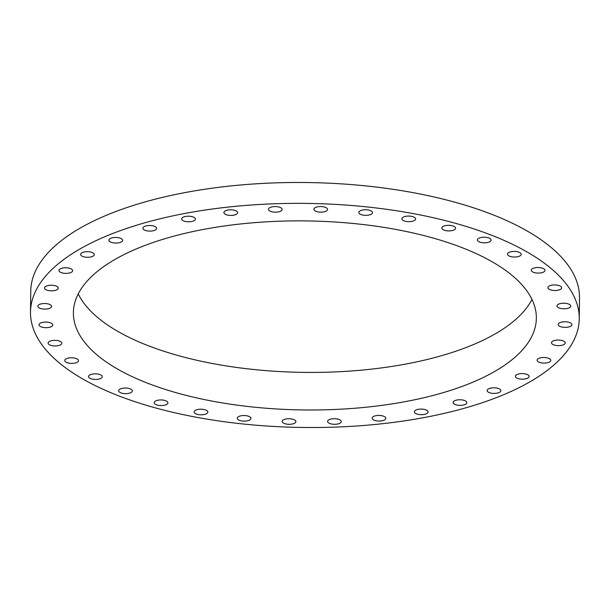 <?xml version="1.0" encoding="UTF-8"?>
<svg xmlns="http://www.w3.org/2000/svg" width="610" height="610" viewBox="0 0 610 610"><rect width="100%" height="100%" fill="white"/><g stroke="black" fill="none" stroke-linecap="round" stroke-linejoin="round"><path stroke-width="0.91" d="M161.635 399.969A6.862 2.798 -179.3 0 0 154.2 402.669A6.862 2.798 -179.3 0 0 160.483 405.536A6.862 2.798 -179.3 0 0 167.918 402.836A6.862 2.798 -179.3 0 0 161.635 399.969M578.272 327.669A274.393 112.042 -179.3 0 0 579.248 318.786A274.393 112.042 -179.3 0 0 317.139 203.626A274.393 112.042 -179.3 0 0 31.476 303.2A274.393 112.042 -179.3 0 0 30.5 312.084A274.393 112.042 -179.3 0 0 292.609 427.252A274.393 112.042 -179.3 0 0 578.272 327.669M74.214 305.114A231.495 94.527 -179.3 0 0 73.391 312.61A231.495 94.527 -179.3 0 0 294.523 409.767A231.495 94.527 -179.3 0 0 535.527 325.755A231.495 94.527 -179.3 0 0 536.35 318.267A231.495 94.527 -179.3 0 0 315.217 221.102A231.495 94.527 -179.3 0 0 74.214 305.114M200.377 409.211A6.862 2.798 -179.3 0 0 194.132 411.925A6.862 2.798 -179.3 0 0 201.613 414.8A6.862 2.798 -179.3 0 0 207.858 412.093A6.862 2.798 -179.3 0 0 200.377 409.211M242.292 415.608A6.862 2.798 -179.3 0 0 237.229 418.246A6.862 2.798 -179.3 0 0 245.883 421.053A6.862 2.798 -179.3 0 0 250.946 418.414A6.862 2.798 -179.3 0 0 242.292 415.608M286.105 418.963A6.862 2.798 -179.3 0 0 282.163 421.441A6.862 2.798 -179.3 0 0 291.938 424.087A6.862 2.798 -179.3 0 0 295.88 421.609A6.862 2.798 -179.3 0 0 286.105 418.963M330.49 419.169A6.862 2.798 -179.3 0 0 327.585 421.411A6.862 2.798 -179.3 0 0 331.268 423.95A6.862 2.798 -179.3 0 0 338.397 423.828A6.862 2.798 -179.3 0 0 341.303 421.579A6.862 2.798 -179.3 0 0 337.62 419.047A6.862 2.798 -179.3 0 0 330.49 419.169M374.098 416.218A6.862 2.798 -179.3 0 0 372.108 418.163A6.862 2.798 -179.3 0 0 376.332 420.808A6.862 2.798 -179.3 0 0 383.827 420.275A6.862 2.798 -179.3 0 0 385.825 418.33A6.862 2.798 -179.3 0 0 381.593 415.684A6.862 2.798 -179.3 0 0 374.098 416.218M415.608 410.217A6.862 2.798 -179.3 0 0 414.373 411.788A6.862 2.798 -179.3 0 0 419.161 414.525A6.862 2.798 -179.3 0 0 426.863 413.527A6.862 2.798 -179.3 0 0 428.09 411.956A6.862 2.798 -179.3 0 0 423.302 409.226A6.862 2.798 -179.3 0 0 415.608 410.217M453.741 401.327A6.862 2.798 -179.3 0 0 453.108 402.486A6.862 2.798 -179.3 0 0 458.476 405.284A6.862 2.798 -179.3 0 0 466.192 403.805A6.862 2.798 -179.3 0 0 466.825 402.653A6.862 2.798 -179.3 0 0 461.457 399.847A6.862 2.798 -179.3 0 0 453.741 401.327M487.359 389.828A6.862 2.798 -179.3 0 0 487.131 390.53A6.862 2.798 -179.3 0 0 493.086 393.381A6.862 2.798 -179.3 0 0 500.619 391.399A6.862 2.798 -179.3 0 0 500.848 390.697A6.862 2.798 -179.3 0 0 494.893 387.846A6.862 2.798 -179.3 0 0 487.359 389.828M515.435 376.073A6.862 2.798 -179.3 0 0 515.404 376.294A6.862 2.798 -179.3 0 0 521.962 379.176A6.862 2.798 -179.3 0 0 529.099 376.683A6.862 2.798 -179.3 0 0 529.129 376.462A6.862 2.798 -179.3 0 0 522.572 373.587A6.862 2.798 -179.3 0 0 515.435 376.073M537.105 360.472A6.862 2.798 -179.3 0 0 544.227 363.095A6.862 2.798 -179.3 0 0 550.799 360.373A6.862 2.798 -179.3 0 0 550.769 360.106A6.862 2.798 -179.3 0 0 543.647 357.49A6.862 2.798 -179.3 0 0 537.074 360.205A6.862 2.798 -179.3 0 0 537.105 360.472M551.722 343.506A6.862 2.798 -179.3 0 0 559.233 345.626A6.862 2.798 -179.3 0 0 565.203 342.927A6.862 2.798 -179.3 0 0 564.967 342.172A6.862 2.798 -179.3 0 0 557.456 340.052A6.862 2.798 -179.3 0 0 551.486 342.759A6.862 2.798 -179.3 0 0 551.722 343.506M558.836 325.687A6.862 2.798 -179.3 0 0 566.522 327.311A6.862 2.798 -179.3 0 0 571.905 324.642A6.862 2.798 -179.3 0 0 571.257 323.43A6.862 2.798 -179.3 0 0 563.571 321.805A6.862 2.798 -179.3 0 0 558.188 324.474A6.862 2.798 -179.3 0 0 558.836 325.687M558.241 307.554A6.862 2.798 -179.3 0 0 565.905 308.69A6.862 2.798 -179.3 0 0 570.708 306.083A6.862 2.798 -179.3 0 0 569.458 304.443A6.862 2.798 -179.3 0 0 561.795 303.3A6.862 2.798 -179.3 0 0 556.991 305.915A6.862 2.798 -179.3 0 0 558.241 307.554M549.938 289.659A6.862 2.798 -179.3 0 0 557.395 290.337A6.862 2.798 -179.3 0 0 561.635 287.806A6.862 2.798 -179.3 0 0 559.614 285.785A6.862 2.798 -179.3 0 0 552.157 285.106A6.862 2.798 -179.3 0 0 547.917 287.638A6.862 2.798 -179.3 0 0 549.938 289.659M534.2 272.548A6.862 2.798 -179.3 0 0 541.276 272.807A6.862 2.798 -179.3 0 0 544.974 270.375A6.862 2.798 -179.3 0 0 542.031 268.034A6.862 2.798 -179.3 0 0 534.955 267.775A6.862 2.798 -179.3 0 0 531.257 270.207A6.862 2.798 -179.3 0 0 534.2 272.548M511.485 256.741A6.862 2.798 -179.3 0 0 521.222 254.317A6.862 2.798 -179.3 0 0 517.25 251.716A6.862 2.798 -179.3 0 0 507.505 254.149A6.862 2.798 -179.3 0 0 511.485 256.741M482.495 242.719A6.862 2.798 -179.3 0 0 491.111 240.111A6.862 2.798 -179.3 0 0 486.01 237.336A6.862 2.798 -179.3 0 0 477.394 239.944A6.862 2.798 -179.3 0 0 482.495 242.719M448.106 230.908A6.862 2.798 -179.3 0 0 455.548 228.201A6.862 2.798 -179.3 0 0 449.265 225.334A6.862 2.798 -179.3 0 0 441.823 228.033A6.862 2.798 -179.3 0 0 448.106 230.908M409.371 221.659A6.862 2.798 -179.3 0 0 415.608 218.944A6.862 2.798 -179.3 0 0 408.136 216.07A6.862 2.798 -179.3 0 0 401.891 218.776A6.862 2.798 -179.3 0 0 409.371 221.659M367.456 215.261A6.862 2.798 -179.3 0 0 372.519 212.623A6.862 2.798 -179.3 0 0 363.865 209.817A6.862 2.798 -179.3 0 0 358.802 212.455A6.862 2.798 -179.3 0 0 367.456 215.261M323.635 211.914A6.862 2.798 -179.3 0 0 327.578 209.428A6.862 2.798 -179.3 0 0 317.802 206.782A6.862 2.798 -179.3 0 0 313.86 209.26A6.862 2.798 -179.3 0 0 323.635 211.914M279.25 211.708A6.862 2.798 -179.3 0 0 282.163 209.459A6.862 2.798 -179.3 0 0 278.473 206.92A6.862 2.798 -179.3 0 0 271.351 207.042A6.862 2.798 -179.3 0 0 268.446 209.291A6.862 2.798 -179.3 0 0 272.129 211.822A6.862 2.798 -179.3 0 0 279.25 211.708M235.643 214.651A6.862 2.798 -179.3 0 0 237.641 212.707A6.862 2.798 -179.3 0 0 233.409 210.061A6.862 2.798 -179.3 0 0 225.913 210.602A6.862 2.798 -179.3 0 0 223.923 212.539A6.862 2.798 -179.3 0 0 228.148 215.185A6.862 2.798 -179.3 0 0 235.643 214.651M194.14 220.66A6.862 2.798 -179.3 0 0 195.368 219.081A6.862 2.798 -179.3 0 0 190.579 216.352A6.862 2.798 -179.3 0 0 182.878 217.343A6.862 2.798 -179.3 0 0 181.65 218.914A6.862 2.798 -179.3 0 0 186.439 221.651A6.862 2.798 -179.3 0 0 194.14 220.66M156 229.543A6.862 2.798 -179.3 0 0 156.633 228.384A6.862 2.798 -179.3 0 0 151.265 225.586A6.862 2.798 -179.3 0 0 143.548 227.065A6.862 2.798 -179.3 0 0 142.915 228.216A6.862 2.798 -179.3 0 0 148.283 231.022A6.862 2.798 -179.3 0 0 156 229.543M122.381 241.041A6.862 2.798 -179.3 0 0 122.61 240.34A6.862 2.798 -179.3 0 0 116.655 237.488A6.862 2.798 -179.3 0 0 109.121 239.471A6.862 2.798 -179.3 0 0 108.893 240.172A6.862 2.798 -179.3 0 0 114.848 243.024A6.862 2.798 -179.3 0 0 122.381 241.041M94.314 254.797A6.862 2.798 -179.3 0 0 94.336 254.576A6.862 2.798 -179.3 0 0 87.787 251.694A6.862 2.798 -179.3 0 0 80.642 254.187A6.862 2.798 -179.3 0 0 80.619 254.408A6.862 2.798 -179.3 0 0 87.169 257.29A6.862 2.798 -179.3 0 0 94.314 254.797M72.643 270.398A6.862 2.798 -179.3 0 0 65.514 267.775A6.862 2.798 -179.3 0 0 58.949 270.497A6.862 2.798 -179.3 0 0 58.979 270.764A6.862 2.798 -179.3 0 0 66.101 273.379A6.862 2.798 -179.3 0 0 72.666 270.665A6.862 2.798 -179.3 0 0 72.643 270.398M58.026 287.363A6.862 2.798 -179.3 0 0 50.516 285.244A6.862 2.798 -179.3 0 0 44.545 287.95A6.862 2.798 -179.3 0 0 44.782 288.698A6.862 2.798 -179.3 0 0 52.292 290.817A6.862 2.798 -179.3 0 0 58.263 288.118A6.862 2.798 -179.3 0 0 58.026 287.363M50.904 305.191A6.862 2.798 -179.3 0 0 43.218 303.566A6.862 2.798 -179.3 0 0 37.835 306.228A6.862 2.798 -179.3 0 0 38.491 307.44A6.862 2.798 -179.3 0 0 46.177 309.064A6.862 2.798 -179.3 0 0 51.56 306.395A6.862 2.798 -179.3 0 0 50.904 305.191M51.507 323.323A6.862 2.798 -179.3 0 0 43.844 322.179A6.862 2.798 -179.3 0 0 39.04 324.794A6.862 2.798 -179.3 0 0 40.291 326.434A6.862 2.798 -179.3 0 0 47.954 327.57A6.862 2.798 -179.3 0 0 52.757 324.962A6.862 2.798 -179.3 0 0 51.507 323.323M59.803 341.211A6.862 2.798 -179.3 0 0 52.353 340.532A6.862 2.798 -179.3 0 0 48.106 343.064A6.862 2.798 -179.3 0 0 50.134 345.085A6.862 2.798 -179.3 0 0 57.584 345.763A6.862 2.798 -179.3 0 0 61.823 343.232A6.862 2.798 -179.3 0 0 59.803 341.211M75.548 358.322A6.862 2.798 -179.3 0 0 68.472 358.062A6.862 2.798 -179.3 0 0 64.774 360.495A6.862 2.798 -179.3 0 0 67.71 362.843A6.862 2.798 -179.3 0 0 74.794 363.102A6.862 2.798 -179.3 0 0 78.492 360.662A6.862 2.798 -179.3 0 0 75.548 358.322M98.263 374.128A6.862 2.798 -179.3 0 0 88.519 376.561A6.862 2.798 -179.3 0 0 92.499 379.153A6.862 2.798 -179.3 0 0 102.236 376.728A6.862 2.798 -179.3 0 0 98.263 374.128M127.254 388.151A6.862 2.798 -179.3 0 0 118.637 390.758A6.862 2.798 -179.3 0 0 123.738 393.534A6.862 2.798 -179.3 0 0 132.355 390.926A6.862 2.798 -179.3 0 0 127.254 388.151M579.248 318.786L579.5 297.916A274.393 112.042 -179.3 0 0 317.391 182.748A274.393 112.042 -179.3 0 0 31.728 282.331A274.393 112.042 -179.3 0 0 30.752 291.214L30.5 312.084M78.24 293.883A231.495 94.527 -179.3 0 0 304.176 372.39A231.495 94.527 -179.3 0 0 531.966 299.426"/></g></svg>
